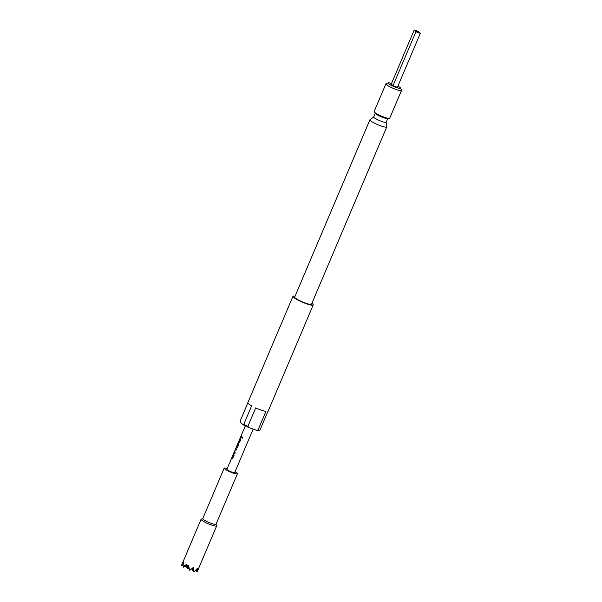 <?xml version="1.0" encoding="UTF-8"?>
<svg xmlns="http://www.w3.org/2000/svg" width="602" height="602" viewBox="0 0 602 602"><rect width="100%" height="100%" fill="white"/><g stroke="black" fill="none" stroke-linecap="round" stroke-linejoin="round"><path stroke-width="0.9" d="M242.832 437.932L242.012 437.496L242.832 437.932L242.297 438.248M242.869 437.94L242.072 437.503L242.538 437.18L242.072 437.503M419.474 32.448A2.543 0.384 -157 0 1 419.579 32.696A2.543 0.384 -157 0 1 417.479 32.184A2.543 0.384 -157 0 1 415.049 30.905A2.543 0.384 -157 0 1 414.921 30.717A2.543 0.384 -157 0 1 416.84 31.086A2.543 0.384 -157 0 1 419.474 32.448L418.601 31.643A3.815 0.579 23 0 0 414.176 30.1L415.929 31.703L393.023 85.657A3.815 0.579 23 0 0 397.448 87.2L420.346 33.253L419.474 32.448M227.232 468.514A7.201 1.091 23 0 0 224.162 468.168L202.731 518.653A7.201 1.091 23 0 0 203.1 519.278A7.201 1.091 23 0 0 210.271 523.018A7.201 1.091 23 0 0 215.99 524.282L237.414 473.797A7.201 1.091 23 0 0 237.045 473.172A7.201 1.091 23 0 0 235.028 471.825M224.162 468.168A7.201 1.091 23 0 0 224.523 468.792A7.201 1.091 23 0 0 231.702 472.532A7.201 1.091 23 0 0 237.414 473.797M202.761 518.57L201.241 519.165A8.473 1.287 23 0 0 201.068 519.308A8.473 1.287 23 0 0 201.504 520.045A8.473 1.287 23 0 0 209.94 524.447A8.473 1.287 23 0 0 216.667 525.93A8.473 1.287 23 0 0 216.652 525.712L216.02 524.199M196.846 568.98L196.651 571.9L197.283 571.561L198.397 568.356L197.381 569.801L197.441 568.318L194.423 571.456L193.867 570.786L193.543 567.25L190.533 569.62L189.412 569.703L188.607 565.225L186.966 566.158L186.612 564.232L183.429 566.715L183.076 565.903L183.572 562.283L181.653 565.09L201.068 519.308M243.795 424.335A11.009 1.678 23 0 0 247.851 426.359L249.1 427.676A10.166 1.543 -157 0 1 242.907 424.598L243.795 424.335L251.644 405.838A11.009 1.678 -157 0 1 248.363 403.664A11.009 1.678 -157 0 1 247.806 402.708L292.948 296.35A11.009 1.678 23 0 0 293.513 297.305A11.009 1.678 23 0 0 304.484 303.032A11.009 1.678 23 0 0 313.221 304.958A11.009 1.678 23 0 0 312.664 304.002A11.009 1.678 23 0 0 311.874 303.37M247.828 403.009L240.183 421.016L240.409 422.303L242.907 424.598M295.033 296.222A11.009 1.678 23 0 0 292.948 296.35M373.699 116.961L369.989 119.715A9.15 1.392 23 0 0 369.906 119.813L294.664 297.079A9.15 1.392 23 0 0 295.13 297.87A9.15 1.392 23 0 0 304.243 302.625A9.15 1.392 23 0 0 311.505 304.228L386.755 126.962A9.15 1.392 23 0 0 386.77 126.834L386.175 122.259M369.906 119.813A9.15 1.392 23 0 0 370.373 120.611A9.15 1.392 23 0 0 379.493 125.366A9.15 1.392 23 0 0 386.755 126.962M373.737 116.931A6.78 1.031 23 0 0 373.676 117.006A6.78 1.031 23 0 0 374.023 117.593A6.78 1.031 23 0 0 380.78 121.115A6.78 1.031 23 0 0 386.153 122.304L387.741 118.579M385.912 83.859L374.135 111.596A8.473 1.287 23 0 0 374.278 112.032A8.473 1.287 23 0 0 374.564 112.333A8.473 1.287 23 0 0 381.954 116.314A8.473 1.287 23 0 0 389.313 118.413A8.473 1.287 23 0 0 389.727 118.218L401.504 90.481A8.473 1.287 -157 0 1 394.784 88.991A8.473 1.287 -157 0 1 386.341 84.589A8.473 1.287 -157 0 1 385.912 83.859A8.473 1.287 -157 0 1 386.078 83.716L388.26 82.865A6.78 1.031 23 0 0 388.471 83.565A6.78 1.031 23 0 0 395.695 87.267A6.78 1.031 23 0 0 400.586 88.095A6.78 1.031 23 0 0 400.255 87.689A6.78 1.031 23 0 0 397.884 86.161M391.526 83.46A6.78 1.031 23 0 0 388.26 82.865M374.278 112.032L375.437 113.5A6.78 1.031 23 0 0 375.663 113.74A6.78 1.031 23 0 0 381.57 116.923A6.78 1.031 23 0 0 387.462 118.602L389.313 118.413M253.164 429.098L234.682 472.638A4.237 0.647 -157 0 1 231.326 471.893A4.237 0.647 -157 0 1 227.105 469.695A4.237 0.647 -157 0 1 226.886 469.327L236.202 447.384M231.951 458.272L232.071 457.129L232.522 457.573L233.636 454.962L233.23 454.405L233.576 453.599L234.125 455.157L232.929 457.994L231.951 458.272M234.186 453.013L235.879 448.498L236.684 449.145L236.338 449.95L235.517 449.378L234.396 452.064L235.179 452.674L234.84 453.487L234.186 453.013M236.804 446.85L238.136 444.351L237.79 444.028L236.737 446.15L238.106 443.238L238.595 444.637L237.391 447.474L236.646 447.941L236.368 447.211M238.655 442.485L238.768 441.349L239.227 441.793L240.333 439.174L239.927 438.625L240.273 437.82L240.83 439.377L239.626 442.207L238.655 442.485M240.883 437.233L241.003 436.096L241.876 436.901L241.537 437.714L240.883 437.233M414.176 30.1L391.277 84.047L393.023 85.657M400.586 88.095L401.489 90.255A8.473 1.287 -157 0 1 401.504 90.481M259.981 430.009L258.913 430.422A10.166 1.543 -157 0 1 256.166 430.152L258.062 429.926A11.009 1.678 23 0 0 259.996 430.001L267.852 411.505A11.009 1.678 -157 0 0 268.078 411.316L313.221 304.958M249.1 427.676L256.166 430.152M258.062 429.926L265.911 411.429A11.009 1.678 -157 0 1 255.707 407.863L247.851 426.359M186.364 565.669L186.244 567.37L187.335 566.791M192.377 568.205L192.234 570.357L191.827 568.634M188.027 565.564L187.809 568.807L188.9 568.228M187.809 568.807L187.162 566.053M192.234 570.357L193.317 569.77M193.867 570.786L193.799 571.787L192.858 567.814M189.412 569.703L188.245 565.444M197.381 569.801L197.117 568.679M193.799 571.787L194.423 571.456M189.374 570.244L190.533 569.62M186.244 567.37L185.905 565.918M181.894 564.827L181.827 565.827L183.143 565.12M181.827 565.827L181.653 565.09M183.429 566.715L183.392 567.265L186.808 565.428M183.392 567.265L183.076 565.903M196.651 571.9L196.139 569.733M197.283 571.561L216.667 525.93M415.929 31.703A3.815 0.579 23 0 0 420.346 33.253M241.598 437.729L240.657 436.901M240.74 436.932L241.078 436.126M239.175 441.83L240.401 439.197L239.927 438.625M240.002 438.662L240.348 437.85M238.949 442.696L238.43 442.161M238.505 442.192L238.851 441.379M236.887 446.36L237.715 443.832M237.798 443.862L238.189 443.268M236.985 447L238.211 444.374L237.828 443.99M234.9 453.502L234.11 452.87L235.487 449.092M235.563 449.122L235.954 448.528M236.398 449.972L235.555 449.34M232.477 457.61L233.704 454.984L233.23 454.405M233.305 454.435L233.651 453.63M232.252 458.476L231.732 457.941M231.808 457.971L232.154 457.159M373.676 117.006L375.264 113.281M236.586 446.481L245.315 425.923M236.285 447.414L236.616 446.631"/></g></svg>
